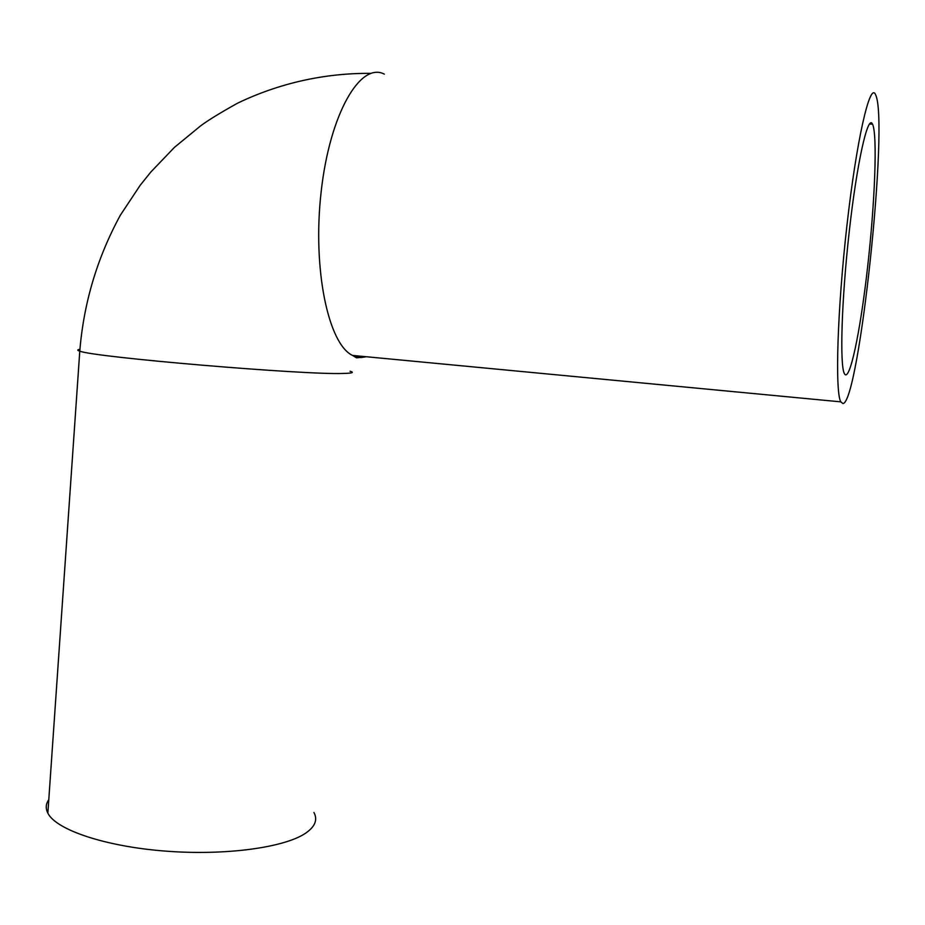 <?xml version="1.0" encoding="UTF-8"?>
<svg xmlns="http://www.w3.org/2000/svg" width="925" height="925" viewBox="0 0 925 925"><rect width="100%" height="100%" fill="white"/><g stroke="black" fill="none" stroke-linecap="round" stroke-linejoin="round"><path stroke-width="1.39" d="M872.379 123.869L872.553 124.181C877.628 134.796 874.888 203.072 867.569 267.418C860.331 331.925 849.508 383.748 844.375 373.561C839.646 365.213 841.542 300.035 849.243 231.562C856.897 162.973 867.754 114.527 872.379 123.869M313.922 812.474C317.865 819.735 315.113 826.626 305.678 833.147C284.669 847.554 225.596 855.787 165.529 851.116C105.427 846.537 56.171 829.922 47.857 813.179C45.452 808.462 45.764 803.941 48.794 799.616M842.941 403.543L840.779 401.855C834.94 391.795 837.252 310.8 846.942 225.388C856.562 139.837 869.997 81.516 875.501 94.558C889.226 120.262 859.128 403.103 842.941 403.543M350.055 371.226C354.587 372.521 352.286 373.261 343.175 373.446C304.764 375.076 93.413 357.212 79.781 351.142C77.052 350.321 77.087 349.719 79.885 349.361M366.427 356.749L360.912 357.582L352.575 355.431C328.375 344.32 312.268 269.036 321.183 191.51C329.797 113.844 360.322 61.501 384.349 74.139M872.553 124.181L869.431 124.031M370.809 73.364C324.629 72.983 279.165 83.181 237.644 103.149C220.798 112.492 208.483 120.03 200.725 125.777L174.409 147.399L150.879 171.969L140.23 185.231L120.366 215.19C97.206 257.693 83.689 303.018 79.781 351.142L47.857 813.179M359.744 357.536L356.46 357.802L352.575 355.431L840.779 401.855"/></g></svg>
